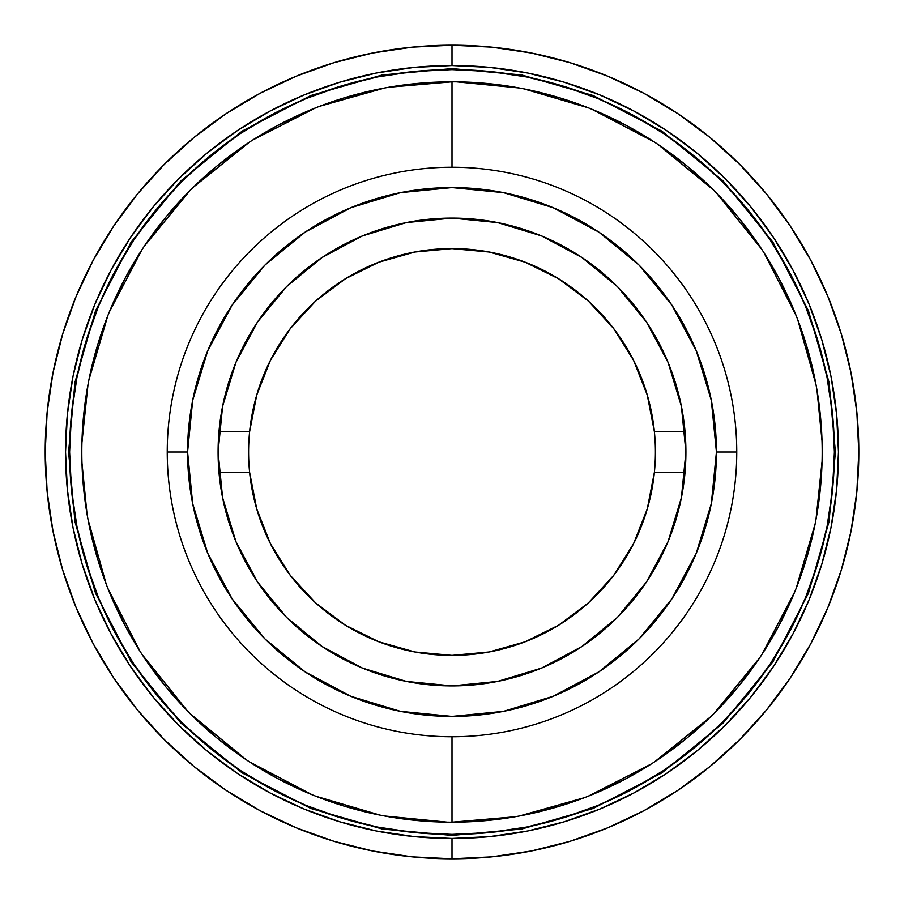 <?xml version="1.0" encoding="UTF-8"?>
<svg xmlns="http://www.w3.org/2000/svg" width="904" height="904" viewBox="0 0 904 904"><rect width="100%" height="100%" fill="white"/><g stroke="black" fill="none" stroke-linecap="round" stroke-linejoin="round"><path stroke-width="1.36" d="M218.09 452A233.91 233.91 0 0 1 452 218.09A233.91 233.91 0 0 1 685.91 452L681.413 406.371L668.101 362.481L646.484 322.05L617.398 286.602L581.95 257.516L541.519 235.899L497.629 222.587L452 218.09L406.371 222.587L362.481 235.899L322.05 257.516L286.602 286.602L257.516 322.05L235.899 362.481L222.587 406.371L218.09 452L222.587 497.629L235.899 541.519L257.516 581.95L286.602 617.398L322.05 646.484L362.481 668.101L406.371 681.413L452 685.91L497.629 681.413L541.519 668.101L581.95 646.484L617.398 617.398L646.484 581.95L668.101 541.519L681.413 497.629L685.91 452A233.91 233.91 0 0 1 452 685.91A233.91 233.91 0 0 1 218.09 452M736.76 452L716.42 452A264.42 264.42 0 0 1 452 716.42A264.42 264.42 0 0 1 187.58 452L167.24 452A284.76 284.76 0 0 0 452 736.76A284.76 284.76 0 0 0 736.76 452A284.76 284.76 0 0 1 452 736.76A284.76 284.76 0 0 1 167.24 452A284.76 284.76 0 0 1 452 167.24A284.76 284.76 0 0 1 736.76 452A284.76 284.76 0 0 0 452 167.24A284.76 284.76 0 0 0 167.24 452L187.58 452A264.42 264.42 0 0 1 452 187.58A264.42 264.42 0 0 1 716.42 452L736.76 452M187.58 452L192.665 400.416L207.705 350.808L232.147 305.1L265.03 265.03L305.1 232.147L350.808 207.705L400.416 192.665L452 187.58L503.584 192.665L553.191 207.705L598.9 232.147L638.97 265.03L671.853 305.1L696.295 350.808L711.335 400.416L716.42 452L711.335 503.584L696.295 553.191L671.853 598.9L638.97 638.97L598.9 671.853L553.191 696.295L503.584 711.335L452 716.42L400.416 711.335L350.808 696.295L305.1 671.853L265.03 638.97L232.147 598.9L207.705 553.191L192.665 503.584L187.58 452M388.98 87.213L452 81.812A370.188 370.188 0 0 0 81.812 452A370.188 370.188 0 0 0 452 822.188L452 736.76L452 822.188A370.188 370.188 0 0 1 81.812 452A370.188 370.188 0 0 1 452 81.812L452 167.24L452 81.812A370.188 370.188 0 0 1 822.188 452A370.188 370.188 0 0 1 452 822.188A370.188 370.188 0 0 0 822.188 452A370.188 370.188 0 0 0 452 81.812L415.716 83.597L391.929 86.716M95.508 593.126L74.987 521.766L68.591 452L74.987 382.234L95.508 310.874L131.091 242.193L180.89 180.89L242.193 131.091L310.874 95.508L382.234 74.987L452 68.591L521.766 74.987L593.126 95.508L661.807 131.091L723.11 180.89L772.909 242.193L808.492 310.874L829.013 382.234L835.409 452L829.013 521.766L808.492 593.126L772.909 661.807L723.11 723.11L661.807 772.909L593.126 808.492L521.766 829.013L452 835.409L382.234 829.013L310.874 808.492L242.193 772.909L180.89 723.11L131.091 661.807L95.508 593.126L74.942 521.506M808.492 310.874L829.058 382.494M515.02 816.787L452 822.188L488.284 820.403L512.071 817.284M520.094 815.871L559.463 806.244M559.712 806.165L581.758 798.707M589.103 795.859L593.487 794.085M593.668 794.006L626.506 778.48L649.377 765.179M654.948 761.597L686.848 738.161M686.87 738.139L710.363 717.109M759.688 657.829L713.764 713.764L738.161 686.848L759.801 657.66M762.241 653.965L778.48 626.506L794.006 593.668M796.752 586.843L806.187 559.644M806.244 559.463L815.08 524.218M816.233 518.139L820.403 488.284L822.019 463.356M821.928 438.157L820.403 415.716L817.623 394.031M815.871 383.906L806.244 344.537M806.187 344.356L798.707 322.242M795.859 314.897L794.085 310.524M794.006 310.332L778.48 277.494L765.179 254.623M761.597 249.052L759.948 246.555M759.801 246.34L738.161 217.152M737.946 216.892L717.109 193.637M657.829 144.312L713.764 190.235L686.848 165.839L657.66 144.199M653.931 141.736L626.506 125.52L593.668 109.994M586.843 107.248L559.712 97.835M559.463 97.756L524.218 88.92M518.173 87.778L488.284 83.597M488.16 83.586L458.034 81.857M383.906 88.129L344.537 97.756M344.288 97.835L322.242 105.293M314.897 108.141L310.513 109.915M310.332 109.994L277.494 125.52L254.623 138.82M249.052 142.403L217.152 165.839M217.129 165.861L193.637 186.891M144.312 246.17L190.235 190.235L165.839 217.152L144.199 246.34M141.758 250.035L125.52 277.494L109.994 310.332M107.248 317.157L97.813 344.356M97.756 344.537L88.92 379.782M87.767 385.861L83.597 415.716L81.981 440.643M82.072 465.842L83.597 488.284L86.377 509.969M88.129 520.094L97.756 559.463M97.813 559.644L105.293 581.758M108.141 589.103L109.915 593.476M109.994 593.668L125.52 626.506L138.82 649.377M142.403 654.948L144.052 657.445M144.199 657.66L165.839 686.848M166.053 687.108L186.891 710.363M246.17 759.688L190.235 713.764L217.152 738.161L246.34 759.801M250.069 762.264L277.494 778.48L310.332 794.006M317.157 796.752L344.288 806.165M344.537 806.244L379.782 815.08M385.827 816.222L415.716 820.403M415.84 820.414L445.966 822.143M654.383 431.66A203.4 203.4 0 0 1 452 655.4A203.4 203.4 0 0 1 249.617 431.66A203.4 203.4 0 0 1 654.383 431.66L647.253 395.014L633.546 360.278L613.714 328.638L588.447 301.156L558.57 278.76L525.111 262.194L489.177 252.024L452 248.6L414.823 252.024L378.889 262.194L345.43 278.76L315.552 301.156L290.286 328.638L270.454 360.278L256.747 395.014L249.617 431.66L218.971 431.66L249.617 431.66A203.4 203.4 0 0 0 249.617 472.34L256.747 508.986L270.454 543.722L290.286 575.362L315.552 602.844L345.43 625.24L378.889 641.806L414.823 651.976L452 655.4L489.177 651.976L525.111 641.806L558.57 625.24L588.447 602.844L613.714 575.362L633.546 543.722L647.253 508.986L654.383 472.34A203.4 203.4 0 0 0 654.383 431.66L685.029 431.66L654.383 431.66M451.943 248.6A203.4 203.4 0 0 0 414.857 252.024M414.778 252.035A203.4 203.4 0 0 0 378.945 262.171M378.844 262.216A203.4 203.4 0 0 0 249.617 431.66M218.971 472.34L249.617 472.34L218.971 472.34M654.383 472.34L685.029 472.34L654.383 472.34M834.392 452A382.392 382.392 0 0 1 452 834.392A382.392 382.392 0 0 1 69.608 452A382.392 382.392 0 0 1 452 69.608A382.392 382.392 0 0 1 834.392 452L832.55 489.482L827.047 526.603L817.928 563L805.283 598.335L789.237 632.258L769.948 664.44L747.597 694.588L722.386 722.386L694.588 747.597L664.44 769.948L632.258 789.237L598.335 805.283L563 817.928L526.603 827.047L489.482 832.55L452 834.392L414.518 832.55L377.397 827.047L341 817.928L305.665 805.283L271.742 789.237L239.56 769.948L209.412 747.597L181.614 722.386L156.403 694.588L134.052 664.44L114.763 632.258L98.717 598.335L86.072 563L76.953 526.603L71.45 489.482L69.608 452L71.45 414.518L76.953 377.397L86.072 341L98.717 305.665L114.763 271.742L134.052 239.56L156.403 209.412L181.614 181.614L209.412 156.403L239.56 134.052L271.742 114.763L305.665 98.717L341 86.072L377.397 76.953L414.518 71.45L452 69.608L489.482 71.45L526.603 76.953L563 86.072L598.335 98.717L632.258 114.763L664.44 134.052L694.588 156.403L722.386 181.614L747.597 209.412L769.948 239.56L789.237 271.742L805.283 305.665L817.928 341L827.047 377.397L832.55 414.518L834.392 452M822.019 440.858L817.001 390.245M816.007 384.641L797.678 319.53M796.198 315.733L763.993 252.747M761.846 249.425L716.499 193.004M654.575 142.154L591.973 109.294M588.267 107.802L523.789 88.841M519.359 87.993L456.701 81.846M384.641 87.993L319.53 106.322M315.733 107.802L252.747 140.007M249.425 142.154L193.004 187.501M142.154 249.425L109.294 312.027M107.802 315.733L88.841 380.211M87.993 384.641L81.925 442.655M81.981 463.142L86.999 513.754M87.993 519.359L106.322 584.47M107.802 588.267L140.007 651.253M142.154 654.575L187.501 710.996M249.425 761.846L312.027 794.706M315.733 796.198L380.211 815.159M384.641 816.007L447.299 822.154M519.359 816.007L584.47 797.678M588.267 796.198L651.253 763.993M654.575 761.846L710.996 716.499M761.846 654.575L794.706 591.973M796.198 588.267L815.159 523.789M816.007 519.359L822.075 461.345M452 45.2L452 65.54A386.46 386.46 0 0 1 838.46 452A386.46 386.46 0 0 1 452 838.46L452 858.8A406.8 406.8 0 0 0 858.8 452A406.8 406.8 0 0 0 452 45.2L491.878 47.155L531.36 53.02L570.085 62.715L607.68 76.162L643.761 93.236L678.011 113.757L710.069 137.544L739.653 164.347L766.456 193.931L790.243 225.989L810.764 260.239L827.838 296.32L841.285 333.915L850.98 372.64L856.845 412.122L858.8 452A406.8 406.8 0 0 1 452 858.8A406.8 406.8 0 0 1 45.2 452L47.155 412.122L53.02 372.64L62.715 333.915L76.162 296.32L93.236 260.239L113.757 225.989L137.544 193.931L164.347 164.347L193.931 137.544L225.989 113.757L260.239 93.236L296.32 76.162L333.915 62.715L372.64 53.02L412.122 47.155L452 45.2A406.8 406.8 0 0 1 858.8 452L856.845 491.878L850.98 531.36L841.285 570.085L827.838 607.68L810.764 643.761L790.243 678.011L766.456 710.069L739.653 739.653L710.069 766.456L678.011 790.243L643.761 810.764L607.68 827.838L570.085 841.285L531.36 850.98L491.878 856.845L452 858.8L412.122 856.845L372.64 850.98L333.915 841.285L296.32 827.838L260.239 810.764L225.989 790.243L193.931 766.456L164.347 739.653L137.544 710.069L113.757 678.011L93.236 643.761L76.162 607.68L62.715 570.085L53.02 531.36L47.155 491.878L45.2 452A406.8 406.8 0 0 1 452 45.2A406.8 406.8 0 0 0 45.2 452A406.8 406.8 0 0 0 452 858.8L452 838.46A386.46 386.46 0 0 1 65.54 452A386.46 386.46 0 0 1 452 65.54L452 45.2M452 838.46L489.878 836.595L527.394 831.036L564.186 821.815L599.894 809.046L634.179 792.831L666.711 773.327L697.165 750.738L725.268 725.268L750.738 697.165L773.327 666.711L792.831 634.179L809.046 599.894L821.815 564.186L831.036 527.394L836.595 489.878L838.46 452L836.595 414.122L831.036 376.606L821.815 339.814L809.046 304.106L792.831 269.821L773.327 237.289L750.738 206.835L725.268 178.732L697.165 153.262L666.711 130.673L634.179 111.169L599.894 94.954L564.186 82.185L527.394 72.964L489.878 67.404L452 65.54L414.122 67.404L376.606 72.964L339.814 82.185L304.106 94.954L269.821 111.169L237.289 130.673L206.835 153.262L178.732 178.732L153.262 206.835L130.673 237.289L111.169 269.821L94.954 304.106L82.185 339.814L72.964 376.606L67.404 414.122L65.54 452L67.404 489.878L72.964 527.394L82.185 564.186L94.954 599.894L111.169 634.179L130.673 666.711L153.262 697.165L178.732 725.268L206.835 750.738L237.289 773.327L269.821 792.831L304.106 809.046L339.814 821.815L376.606 831.036L414.122 836.595L452 838.46M772.909 661.807L723.11 723.11M521.766 829.013L452 835.409L382.234 829.013L310.874 808.492M131.091 242.193L180.89 180.89M382.234 74.987L452 68.591L521.766 74.987L593.126 95.508M62.715 570.085L76.162 607.68M225.989 790.243L260.239 810.764M570.085 841.285L607.68 827.838M790.243 678.011L810.764 643.761M841.285 333.915L827.838 296.32M678.011 113.757L643.761 93.236M333.915 62.715L296.32 76.162M113.757 225.989L93.236 260.239"/></g></svg>
